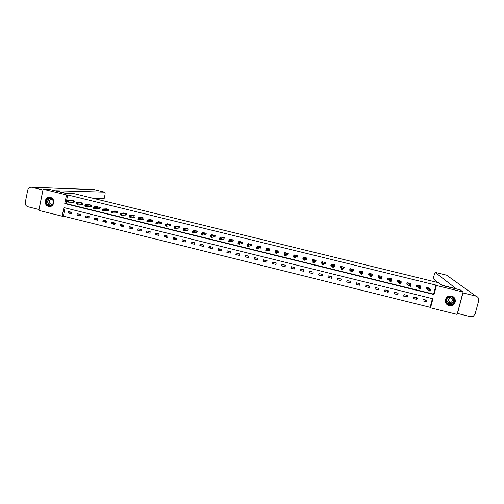 <?xml version="1.0" encoding="UTF-8"?>
<svg xmlns="http://www.w3.org/2000/svg" width="504" height="504" viewBox="0 0 504 504"><rect width="100%" height="100%" fill="white"/><g stroke="black" fill="none" stroke-linecap="round" stroke-linejoin="round"><path stroke-width="0.76" d="M50.406 197.436C55.616 198.475 54.369 207.302 49.134 206.482L48.586 206.382C43.338 205.33 44.661 196.434 49.934 197.347L50.406 197.436M451.59 296.113C456.208 297.02 456.656 303.893 452.201 305.348L449.096 305.537C444.276 304.58 444.119 297.303 448.9 296.163L451.59 296.113M457.09 314.401L430.542 307.799L432.917 298.771L63.932 207.585L62.156 216.191L38.858 210.401L43.149 189.202L66.541 194.928L64.758 203.566L434.02 294.55L436.401 285.491L463.063 292.018L457.09 314.401M65.06 207.868L63.359 216.115L430.132 307.301L430.542 307.799M63.359 216.115L62.156 216.191M43.149 189.202L49.449 189.409L65.495 193.334L73.433 193.492L438.858 282.769L441.983 285.428L460.272 289.901L463.063 292.018M430.132 307.301L432.401 298.645M426.957 300.296L423.247 299.376L422.856 300.875L426.56 301.795L426.957 300.296M417.318 297.908L413.614 296.995L413.23 298.488L416.928 299.408L417.318 297.908M407.704 295.533L404.019 294.619L403.635 296.113L407.32 297.026L407.704 295.533M398.129 293.158L394.449 292.251L394.071 293.738L397.744 294.651L398.129 293.158M388.578 290.795L384.911 289.888L384.533 291.375L388.193 292.282L388.578 290.795M379.058 288.439L375.404 287.532L375.026 289.019L378.68 289.926L379.058 288.439M369.564 286.089L365.923 285.182L365.551 286.669L369.193 287.57L369.564 286.089M360.102 283.746L356.473 282.845L356.101 284.325L359.73 285.226L360.102 283.746M350.671 281.408L347.054 280.514L346.683 281.994L350.299 282.889L350.671 281.408M341.265 279.077L337.661 278.183L337.289 279.663L340.899 280.558L341.265 279.077M331.89 276.759L328.293 275.864L327.928 277.345L331.525 278.239L331.89 276.759M322.547 274.447L318.956 273.559L318.597 275.033L322.182 275.921L322.547 274.447M313.23 272.135L309.651 271.253L309.292 272.727L312.871 273.615L313.23 272.135M303.937 269.835L300.371 268.953L300.019 270.428L303.584 271.31L303.937 269.835M294.676 267.542L291.123 266.666L290.77 268.134L294.323 269.016L294.676 267.542M285.447 265.255L281.9 264.38L281.547 265.847L285.094 266.729L285.447 265.255M276.242 262.981L272.708 262.105L272.355 263.573L275.89 264.449L276.242 262.981M267.063 260.707L263.542 259.831L263.195 261.299L266.717 262.174L267.063 260.707M257.916 258.439L254.4 257.569L254.06 259.037L257.569 259.906L257.916 258.439M248.793 256.183L245.291 255.314L244.95 256.775L248.447 257.645L248.793 256.183M239.696 253.928L236.206 253.065L235.866 254.526L239.356 255.389L239.696 253.928M230.63 251.685L227.153 250.822L226.813 252.284L230.297 253.147L230.63 251.685M221.59 249.448L218.125 248.585L217.791 250.047L221.256 250.904L221.59 249.448M212.581 247.218L209.122 246.362L208.788 247.817L212.247 248.674L212.581 247.218M203.597 244.988L200.145 244.138L199.817 245.593L203.263 246.443L203.597 244.988M194.638 242.771L191.199 241.92L190.871 243.375L194.311 244.226L194.638 242.771M185.705 240.559L182.278 239.715L181.95 241.164L185.377 242.014L185.705 240.559M176.797 238.354L173.382 237.51L173.061 238.959L176.476 239.803L176.797 238.354M167.92 236.156L164.512 235.311L164.191 236.76L167.599 237.604L167.92 236.156M159.069 233.963L155.673 233.125L155.352 234.568L158.754 235.412L159.069 233.963M150.242 231.783L146.859 230.939L146.538 232.388L149.927 233.226L150.242 231.783M141.448 229.603L138.065 228.766L137.756 230.208L141.133 231.046L141.448 229.603M132.672 227.43L129.301 226.598L128.993 228.035L132.357 228.873L132.672 227.43M123.921 225.263L120.563 224.431L120.254 225.874L123.612 226.706L123.921 225.263M115.202 223.102L111.857 222.277L111.548 223.713L114.893 224.545L115.202 223.102M106.508 220.954L103.169 220.122L102.866 221.558L106.199 222.39L106.508 220.954M97.839 218.805L94.506 217.98L94.204 219.416L97.53 220.242L97.839 218.805M89.189 216.663L85.875 215.844L85.573 217.274L88.893 218.093L89.189 216.663M80.571 214.528L77.263 213.709L76.967 215.139L80.275 215.958L80.571 214.528M71.978 212.398L68.676 211.586L68.386 213.016L71.681 213.828L71.978 212.398M435.96 285.088L67.725 194.947L65.948 203.547L433.591 294.109L435.96 285.088L436.401 285.491M429.925 288.943L430.095 288.294L426.378 287.381L425.981 288.887L426.989 289.132M429.288 290.499L429.925 290.657L430.082 290.046L429.452 289.888L429.288 290.499L428.589 290.732L428.986 289.202L430.567 289.592L430.164 291.117L428.589 290.732L427.115 289.164M420.248 286.637L420.437 285.925L416.726 285.012L416.336 286.511L417.337 286.757M419.454 288.08L420.084 288.238L420.241 287.627L419.611 287.469L419.454 288.08L418.767 288.313L419.164 286.789L420.739 287.173L420.342 288.704L418.767 288.313L417.463 286.789M410.596 284.351L410.804 283.557L407.106 282.649L406.722 284.149L407.717 284.395M409.651 285.667L410.281 285.825L410.439 285.214L409.809 285.056L408.977 285.907L409.374 284.382L410.943 284.766L410.546 286.291L408.977 285.907L407.837 284.426M400.976 282.095L401.203 281.201L397.517 280.293L397.133 281.793L398.129 282.038M399.88 283.267L400.504 283.418L400.661 282.807L400.037 282.656L399.218 283.506L399.609 281.982L401.171 282.366L400.781 283.891L399.218 283.506L398.242 282.064M391.369 279.871L391.633 278.851L387.96 277.95L387.576 279.443L388.565 279.688M381.635 277.981L382.089 276.507L378.428 275.606L378.05 277.099L379.039 277.345M380.425 278.479L381.043 278.636L381.2 278.025L380.577 277.874L379.796 278.725L380.18 277.206L381.73 277.591L381.345 279.109L379.796 278.725L379.14 277.37M371.958 275.606L372.576 274.17L368.928 273.275L368.55 274.768L369.533 275.008M370.742 276.098L371.36 276.255L371.517 275.644L370.894 275.493L370.125 276.349L370.509 274.831L372.059 275.209L371.675 276.728L370.125 276.349L369.634 275.033M362.313 273.231L362.723 273.332L363.094 271.845L359.453 270.95L359.081 272.437L360.064 272.683M361.091 273.729L361.708 273.88L361.859 273.269L361.242 273.118L360.492 273.974L360.87 272.462L362.414 272.84L362.029 274.359L360.492 273.974L360.158 272.702M352.699 270.868L353.272 271.007L353.644 269.52L350.015 268.632L349.644 270.119L350.62 270.358M351.471 271.36L352.088 271.511L352.239 270.906L351.622 270.755L350.885 271.612L351.263 270.1L352.8 270.478L352.422 271.99L350.885 271.612L350.715 270.383M343.117 268.512L343.848 268.695L344.219 267.208L340.597 266.32L340.231 267.807L341.208 268.046M341.882 269.004L342.493 269.155L342.644 268.55L342.027 268.399L341.303 269.256L341.68 267.75L343.211 268.122L342.84 269.634L341.303 269.256L341.296 268.065M333.566 266.169L334.454 266.383L334.82 264.902L331.216 264.014L330.851 265.501L331.821 265.74M324.122 263.844L325.093 264.083L325.452 262.603L321.861 261.715L321.495 263.201L322.466 263.441M314.786 261.551L315.756 261.79L316.115 260.31L312.53 259.428L312.171 260.908L313.028 261.116M305.481 259.264L306.445 259.503L306.804 258.023L303.232 257.147L302.873 258.621L303.566 258.791M296.207 256.983L297.171 257.223L297.524 255.742L293.964 254.867L293.605 256.347L294.134 256.473M286.959 254.709L287.916 254.948L288.269 253.468L284.722 252.599L284.369 254.073L284.735 254.161M277.742 252.447L278.693 252.68L279.046 251.206L275.505 250.337L275.36 251.861M268.55 250.186L269.501 250.419L269.848 248.944L266.32 248.081L266.017 249.562M259.384 247.93L260.335 248.163L260.681 246.695L257.16 245.832L256.933 246.809M250.249 245.687L251.194 245.921L251.54 244.453L248.031 243.589L247.829 244.446M241.139 243.451L242.084 243.678L242.424 242.21L238.928 241.353L238.751 242.115M232.061 241.214L232.999 241.447L233.339 239.98L229.849 239.123L229.692 239.809M223.007 238.991L223.946 239.224L224.28 237.756L220.802 236.905L220.664 237.529M214.956 236.83L215.233 235.538L211.781 234.688L211.655 235.261M215.252 235.538L214.918 237L213.979 236.773M204.983 234.562L205.916 234.788L206.243 233.327L202.791 232.483L202.671 233.006M196.006 232.357L196.938 232.583L197.266 231.122L193.819 230.278L193.712 230.769M187.066 230.158L187.992 230.385L188.32 228.929L184.88 228.085L184.779 228.539M178.145 227.966L179.071 228.192L179.393 226.737L175.965 225.893L175.871 226.321M169.249 225.779L170.176 226.006L170.497 224.551L167.082 223.713L166.994 224.116M160.385 223.6L161.305 223.826L161.627 222.371L158.218 221.539L158.136 221.917M151.547 221.426L152.466 221.653L152.781 220.204L149.386 219.366L149.31 219.725M142.733 219.259L143.646 219.486L143.961 218.037L140.578 217.205L140.503 217.545M133.951 217.098L134.858 217.325L135.173 215.876L131.796 215.051L131.727 215.372M125.187 214.943L126.095 215.17L126.403 213.721L123.039 212.896L122.976 213.211M116.456 212.801L117.356 213.022L117.665 211.579L114.251 211.05M107.743 210.659L108.643 210.88L108.952 209.437L105.55 208.902M99.061 208.524L99.962 208.744L100.264 207.308L96.875 206.76M90.405 206.394L91.3 206.615L91.602 205.178L88.225 204.624M81.768 204.271L82.662 204.492L82.965 203.055L79.594 202.495M73.162 202.161L74.056 202.375L74.353 200.945L70.995 200.371M67.725 194.947L66.541 194.928M433.591 294.109L434.02 294.55M65.948 203.547L64.758 203.566M424.872 299.779L426.56 301.795M415.428 297.442L416.928 299.408M406.01 295.111L407.32 297.026M396.623 292.786L397.744 294.651M387.261 290.468L388.193 292.282M377.931 288.156L378.68 289.926M368.626 285.856L369.193 287.57M372.04 275.279L372.198 275.663M359.352 283.557L359.73 285.226M362.489 272.563L362.723 273.332M350.104 281.27L350.299 282.889M353.102 270.087L353.272 271.007M340.887 278.983L340.899 280.558M343.785 267.46L343.848 268.695M331.695 276.709L331.525 278.239M334.587 264.839L334.454 266.383M319.013 273.571L318.597 275.033M322.529 274.441L322.182 275.921M325.433 262.597L325.093 264.083M321.924 261.733L321.495 263.201M309.884 271.31L309.292 272.727M312.808 259.497L312.171 260.908M300.787 269.054L300.019 270.428M303.484 257.651L302.873 258.621M291.715 266.811L290.77 268.134M294.172 255.648L293.605 256.347M282.668 264.568L281.547 265.847M284.918 253.531L284.369 254.073M273.653 262.338L272.355 263.573M264.657 260.108L263.195 261.299M255.698 257.891L254.06 259.037M246.758 255.679L244.95 256.775M237.844 253.474L235.866 254.526M228.961 251.269L226.813 252.284M220.103 249.077L217.791 250.047M211.271 246.891L208.788 247.817M202.463 244.711L199.817 245.593M193.681 242.537L190.871 243.375M184.924 240.37L181.95 241.164M176.198 238.209L173.061 238.959M167.492 236.048L164.191 236.76M158.81 233.9L155.352 234.568M150.16 231.758L146.538 232.388M141.435 229.635L137.756 230.208M132.647 227.531L128.993 228.035M123.889 225.427L120.254 225.874M115.158 223.322L111.548 223.713M106.451 221.218L102.866 221.558M97.77 219.114L94.204 219.416M89.12 217.016L85.573 217.274M80.489 214.924L76.967 215.139M71.889 212.833L68.386 213.016M426.038 288.691L426.422 287.393M429.452 289.888L427.379 287.627M429.093 288.049L430.567 289.592L430.082 290.046M427.43 287.652L427.033 289.151L426.075 288.729M429.925 290.657L430.164 291.117M449.083 296.698C454.425 295.042 456.895 303.547 451.439 304.8C446.103 306.451 443.633 297.965 449.083 296.698M451.3 304.454L451.666 304.334C456.359 302.81 453.833 295.47 449.121 296.957L449.02 296.982C444.074 298.255 446.424 305.966 451.3 304.454M449.429 297.266C449.423 298.532 448.825 299.414 447.628 299.924L446.62 300.094M450.242 302.671L450.475 302.602C453.821 301.543 452.05 296.314 448.699 297.366L448.604 297.398C445.133 298.324 446.815 303.742 450.242 302.671M445.851 303.03C447.206 305.109 449.121 305.897 451.615 305.405L452.107 305.241C456.126 302.438 456.246 299.489 452.447 296.402M447.817 302.268L448.232 302.173M48.529 198.103C53.096 196.447 55.547 204.435 50.86 205.714C46.299 207.364 43.854 199.395 48.529 198.103M50.904 205.43C54.432 204.511 53.821 198.532 50.167 198.255L48.737 198.387C45.19 199.319 45.851 205.342 49.524 205.563L50.904 205.43M52.34 199.408L50.879 199.395C48.51 201.335 48.693 203.03 51.427 204.479L52.485 204.353M50.135 197.379L48.352 197.537C43.949 198.702 44.774 206.174 49.335 206.445L50.406 206.426M441.661 285.157L456.214 288.716L435.135 272.399L433.049 278.473L437.749 282.498M457.468 313.494L462.949 292.931L475.789 296.075C478.088 296.881 479.046 298.444 478.674 300.762L475.133 313.916L473.369 316.216L470.257 316.669L457.361 313.387M66.314 193.347L55.673 190.745L104.567 192.144L94.279 189.643L31.815 187.299L42.985 190.027M31.815 187.299L31.5 187.242C29.56 187.135 28.312 188.061 27.758 190.002L25.276 202.406C25.049 204.58 25.931 206.029 27.915 206.741L38.997 209.494L42.941 190.027M92.982 198.267L104.246 198.292L104.958 194.903C105.248 193.316 105.134 192.396 104.618 192.15L104.567 192.144M98.041 199.502L98.299 198.28M419.788 286.133L419.882 285.787M416.392 286.297L416.795 285.031M419.611 287.469L417.728 285.258M419.397 285.711L420.739 287.173L420.241 287.627M417.772 285.277L417.381 286.776L416.449 286.367M420.084 288.238L420.342 288.704M410.168 283.834L410.275 283.431M406.785 283.909L407.201 282.675M409.809 285.056L408.101 282.895M409.809 283.311L410.943 284.766L410.439 285.214M408.152 282.914L407.761 284.413L406.86 284.01M410.281 285.825L410.546 286.291M400.579 281.553L400.699 281.075M397.202 281.522L397.637 280.325M400.037 282.656L398.513 280.539M400.207 280.955L401.171 282.366L400.661 282.807M398.601 280.583L398.217 282.076L398.62 280.596M398.557 280.558L398.173 282.057L397.297 281.654M400.504 283.418L400.781 283.891M391.01 279.298L391.154 278.731M387.658 279.134L388.099 277.981M390.291 280.262L390.134 280.867L390.757 281.024L390.915 280.413L389.882 279.594L391.438 279.972L391.047 281.497L389.491 281.112L389.882 279.594L388.949 278.189M390.638 278.605L391.438 279.972L390.915 280.413M390.134 280.867L389.491 281.112L388.672 279.745L387.759 279.317M390.757 281.024L391.047 281.497M381.465 277.08L381.641 276.394M378.139 276.74L378.592 275.65M380.577 277.874L379.418 275.852M381.1 276.268L381.73 277.591L381.2 278.025M379.455 275.871L379.077 277.364L378.258 276.979M381.043 278.636L381.345 279.109M371.933 274.919L372.154 274.069M368.663 274.327L369.117 273.319M370.894 275.493L369.911 273.514M371.593 273.93L372.059 275.209L371.517 275.644M369.986 273.552L369.608 275.045L370.005 273.571M369.949 273.533L369.577 275.026L368.783 274.649M371.36 276.255L371.675 276.728M362.357 273.073L362.691 271.744M359.22 271.883L359.667 271.001M361.242 273.118L360.436 271.19M362.111 271.599L362.414 272.84L361.859 273.269M360.505 271.228L360.133 272.714L360.524 271.247M360.473 271.209L360.102 272.696L359.339 272.33M361.708 273.88L362.029 274.359M352.731 270.761L353.266 269.432M349.833 269.363L349.921 270.012L350.249 268.689M351.622 270.755L350.992 268.871M352.661 269.281L352.8 270.478L352.239 270.906M351.03 268.89L350.658 270.377L349.921 270.012M352.088 271.511L352.422 271.99M343.13 268.449L343.539 268.443L343.867 267.12M340.666 266.332L340.534 267.706L340.861 266.383M342.027 268.399L341.573 266.559M343.243 266.969L343.211 268.122L342.644 268.55M341.611 266.578L341.239 268.065L340.534 267.706M342.493 269.155L342.84 269.634M333.566 266.144L334.171 266.144L334.492 264.821M331.411 264.065L331.172 265.406L331.5 264.083M332.47 266.049L332.319 266.647L332.93 266.799L333.081 266.194L332.13 265.4L333.661 265.778L333.289 267.284L331.758 266.912L332.186 264.253M332.319 266.647L331.758 266.912L332.243 264.285L331.859 265.753L331.172 265.406M333.85 264.663L333.661 265.778L333.081 266.194M332.93 266.799L333.289 267.284M324.481 262.363L324.085 263.844L324.828 263.844L325.156 262.527M324.085 263.844L323.763 264.94L322.239 264.568L322.9 262.004L322.497 263.453L321.842 263.113L322.163 261.79M322.654 262.899L322.831 261.954M322.938 263.705L322.61 263.063L324.135 263.435L323.763 264.94L323.549 263.85L322.938 263.705L322.787 264.304L323.398 264.455M324.444 262.363L323.549 263.85M322.239 264.568L322.787 264.304M315.945 260.266L315.517 261.557L315.838 260.24M313.034 261.091L312.537 260.826L312.858 259.51M315.517 261.557L314.698 261.563L314.269 262.609L312.751 262.231L313.501 259.667M313.431 261.368L313.123 260.732L314.641 261.103L314.269 262.609L314.042 261.519L313.431 261.368L313.286 261.973L313.897 262.118M315.151 260.07L314.042 261.519M312.751 262.231L313.286 261.973M306.766 258.01L306.237 259.276L306.552 257.96M303.584 258.722L303.263 258.546L303.584 257.229M306.237 259.276L305.386 259.27L304.807 260.278L303.295 259.906L304.196 257.38M303.962 259.037L303.66 258.401L305.172 258.779L304.807 260.278L304.567 259.188L303.962 259.037L303.817 259.642L304.422 259.787M305.84 257.783L304.567 259.188M303.295 259.906L303.817 259.642M297.335 256.517L296.982 257.002L297.297 255.686M294.166 256.353L294.336 254.961M296.982 257.002L296.106 256.99L295.375 257.96L293.87 257.588L294.922 255.106M294.519 256.719L294.229 256.089L295.741 256.454L295.375 257.96L295.123 256.864L294.519 256.719L294.374 257.317L294.979 257.468M296.566 255.509L295.123 256.864M293.87 257.588L294.374 257.317M288.042 254.426L288.067 253.417M284.867 253.733L285.113 252.693M287.752 254.734L286.858 254.715L285.97 255.648L284.47 255.276L284.829 253.777L285.68 252.832M285.106 254.4L284.829 253.777L286.329 254.148L285.97 255.648L285.705 254.552L285.106 254.4L284.962 255.005L285.56 255.15M287.312 253.235L285.705 254.552M284.47 255.276L284.962 255.005M278.794 252.265L278.869 251.162M275.732 251.244L275.921 250.438M278.554 252.472L277.635 252.447L276.595 253.342L275.096 252.97L275.455 251.471L276.494 250.589M275.719 252.094L275.455 251.471L276.954 251.843L276.595 253.342L276.318 252.246L275.719 252.094L275.575 252.693L276.179 252.844M278.088 250.973L276.318 252.246M275.096 252.97L275.575 252.693M269.583 250.072L269.69 248.907M266.603 248.837L266.761 248.189M269.382 250.217L268.437 250.192L267.252 251.042L265.753 250.671L266.106 249.178L267.271 248.314M266.364 249.795L266.106 249.178L267.605 249.543L267.252 251.042L266.962 249.94L266.364 249.795L266.219 250.393L266.824 250.545M268.897 248.711L266.962 249.94M265.753 250.671L266.219 250.393M260.404 247.874L260.549 246.664M257.494 246.481L257.62 245.946M260.24 247.974L259.27 247.936L257.935 248.749L256.442 248.384L256.794 246.884L258.111 246.065M257.034 247.502L256.794 246.884L258.281 247.256L257.935 248.749L257.632 247.647L257.034 247.502L256.895 248.1L257.494 248.245M259.73 246.462L257.632 247.647M256.442 248.384L256.895 248.1M251.257 245.662L251.433 244.421M248.409 244.157L248.516 243.709M251.124 245.732L250.129 245.687L248.642 246.462L247.155 246.097L247.508 244.604L248.976 243.823M247.741 245.215L247.508 244.604L248.995 244.969L248.642 246.462L248.333 245.366L247.741 245.215L247.596 245.813L248.195 245.958M250.595 244.219L248.333 245.366M247.155 246.097L247.596 245.813M242.141 243.451L242.342 242.191M239.343 241.863L239.431 241.479M242.033 243.495L239.381 244.188L237.901 243.823L238.247 242.329L239.873 241.586M238.468 242.941L238.247 242.329L239.728 242.695L239.381 244.188L239.06 243.086L238.468 242.941L238.329 243.533L238.921 243.684M241.479 241.983L239.06 243.086M237.901 243.823L238.329 243.533M233.05 241.24L233.276 239.967M230.303 239.583L230.378 239.255M232.974 241.271L230.152 241.914L228.677 241.548L229.018 240.061L230.807 239.4M229.226 240.666L229.018 240.061L230.498 240.427L230.152 241.914L229.818 240.811L229.226 240.666L229.093 241.265L229.679 241.41M232.401 239.753L229.818 240.811M228.677 241.548L229.093 241.265M223.99 239.035L224.242 237.749M223.94 239.047L220.947 239.652L219.473 239.287L219.82 237.8L221.741 237.132M220.015 238.405L219.82 237.8L221.287 238.165L220.947 239.652L220.607 238.549L220.015 238.405L219.876 238.997L220.469 239.142M223.341 237.529L220.607 238.549M219.473 239.287L219.876 238.997M214.937 236.836L211.774 237.39L210.307 237.031L210.641 235.544L212.719 234.921M210.829 236.143L210.641 235.544L212.108 235.91L211.774 237.39L211.415 236.288L210.829 236.143L210.697 236.741L211.283 236.886M214.313 235.311L211.415 236.288M210.307 237.031L210.697 236.741M205.947 234.631L202.627 235.141L201.159 234.782L201.499 233.302L203.723 232.709M201.676 233.894L201.499 233.302L202.961 233.661L202.627 235.141L202.123 234.631L202.262 234.039L201.676 233.894L201.537 234.486L202.123 234.631M205.311 233.1L202.262 234.039M201.159 234.782L201.537 234.486M196.976 232.426L193.504 232.898L192.049 232.539L192.383 231.059L194.758 230.542M192.547 231.651L192.383 231.059L193.838 231.418L193.504 232.898L192.994 232.388L193.127 231.79L192.547 231.651L192.408 232.243L192.994 232.388M196.339 230.895L193.127 231.79M192.049 232.539L192.408 232.243M188.023 230.233L184.414 230.662L182.958 230.303L183.292 228.822L185.812 228.344M183.443 229.408L183.292 228.822L184.748 229.181L184.414 230.662L183.897 230.145L184.029 229.553L183.443 229.408L183.311 230.007L183.897 230.145M187.387 228.696L184.029 229.553M182.958 230.303L183.311 230.007M179.103 228.041L175.348 228.432L173.899 228.079L174.227 226.598L176.891 226.12M174.371 227.178L174.227 226.598L175.676 226.951L175.348 228.432L174.819 227.915L174.951 227.323L174.371 227.178L174.239 227.77L174.819 227.915M178.466 226.51L174.951 227.323M173.899 228.079L174.239 227.77M170.207 225.861L166.314 226.208L164.865 225.855L165.192 224.374L168.002 223.94M165.325 224.954L165.192 224.374L166.641 224.734L166.314 226.208L165.772 225.691L165.904 225.099L165.325 224.954L165.192 225.546L165.772 225.691M169.577 224.324L165.904 225.099M164.865 225.855L165.192 225.546M161.337 223.681L157.305 223.99L155.862 223.637L156.183 222.163L159.132 221.792M156.309 222.743L156.183 222.163L157.626 222.516L157.305 223.99L156.757 223.474L156.883 222.881L156.309 222.743L156.177 223.329L156.757 223.474M160.707 222.144L156.883 222.881M155.862 223.637L156.177 223.329M152.492 221.514L148.321 221.785L146.885 221.432L147.206 219.958L150.305 219.593M147.319 220.532L147.206 219.958L148.642 220.311L148.321 221.785L147.76 221.262L147.893 220.67L147.319 220.532L147.187 221.117L147.76 221.262M151.868 219.977L147.893 220.67M146.885 221.432L147.187 221.117M143.678 219.347L139.369 219.58L137.932 219.227L138.254 217.759L141.492 217.426M138.354 218.327L138.254 217.759L139.684 218.106L139.369 219.58L138.802 219.057L138.928 218.465L138.354 218.327L138.228 218.919L138.802 219.057M143.048 217.81L138.928 218.465M134.889 217.192L129.011 217.035L129.326 215.561L132.709 215.29M129.415 216.128L129.326 215.561L130.757 215.914L130.435 217.382L129.862 216.859L129.988 216.273L129.415 216.128L129.289 216.72L129.862 216.859M134.259 215.655L129.988 216.273M129.011 217.035L129.289 216.72M123.953 213.129L120.431 213.375L121.855 213.727L121.54 215.195L120.116 214.843L120.431 213.375L120.38 214.528L120.954 214.666L121.08 214.08L120.506 213.942M125.496 213.501L121.08 214.08M126.126 215.038L121.54 215.195L120.954 214.666M120.116 214.843L120.38 214.528M115.221 210.987L111.554 211.195L112.978 211.548L112.663 213.009L111.245 212.663L111.554 211.195L111.497 212.341L112.071 212.48L112.19 211.894L111.623 211.756M116.764 211.359L112.19 211.894M117.388 212.896L112.663 213.009L112.071 212.48M111.245 212.663L111.497 212.341M106.514 208.845L102.709 209.021L104.126 209.368L103.818 210.836L102.4 210.489L102.709 209.021L102.646 210.168L103.213 210.307L103.333 209.721L102.766 209.576M108.051 209.217L103.333 209.721M108.675 210.754L103.818 210.836L103.213 210.307M102.4 210.489L102.646 210.168M99.987 208.624L93.58 208.316L93.889 206.854L97.833 206.722M93.939 207.409L93.889 206.854L95.3 207.201L94.991 208.662L94.38 208.133L94.506 207.547L93.939 207.409L93.813 207.994L94.38 208.133M99.364 207.087L94.506 207.547M93.58 208.316L93.813 207.994M89.177 204.593L85.1 204.693L86.505 205.04L86.203 206.501L84.792 206.155L85.1 204.693L85.012 205.827L85.579 205.966L85.699 205.38L85.138 205.241M90.707 204.958L85.699 205.38M91.325 206.495L86.203 206.501L85.579 205.966M84.792 206.155L85.012 205.827M82.688 204.378L76.028 204L76.331 202.539L80.52 202.457M76.356 203.087L76.331 202.539L77.736 202.885L77.433 204.347L76.797 203.811L76.923 203.225L76.356 203.087L76.236 203.673L76.797 203.811M82.07 202.835L76.923 203.225M76.028 204L76.236 203.673M71.933 200.365L67.593 200.39L68.991 200.737L68.689 202.192L67.29 201.852L67.593 200.39L67.486 201.518L68.046 201.657L68.166 201.071L67.612 200.932M73.458 200.724L68.166 201.071M74.082 202.262L68.689 202.192L68.046 201.657M67.29 201.852L67.486 201.518M427.09 289.176L427.48 287.677L427.109 289.195M452.649 297.599C454.381 300.182 453.877 302.261 451.13 303.83L447.098 303.181M446.701 302.62C447.798 303.742 449.127 304.126 450.683 303.78C453.852 302.129 454.312 299.949 452.056 297.24M50.627 205.506C47.093 205.071 46.62 199.288 50.047 198.387L50.406 198.292M50.746 198.381L50.205 198.5C46.79 199.401 47.42 205.191 50.961 205.412M475.789 296.075L446.651 275.197L435.135 272.399M448.566 276.57L446.576 275.178M94.418 189.68L93.473 189.573M417.848 285.321L417.457 286.82M408.215 282.958L407.831 284.451M389.05 278.252L388.672 279.745M388.994 278.208L388.609 279.707M379.512 275.909L379.134 277.402M350.683 270.39L351.055 268.903L350.702 270.415M341.655 266.61L341.284 268.096M332.262 264.304L331.897 265.791M324.4 262.37L324.034 263.857M315.107 260.07L314.748 261.551M315.057 260.077L314.698 261.563M305.802 257.783L305.443 259.264M305.745 257.796L305.386 259.27M296.522 255.503L296.169 256.983M296.465 255.515L296.106 256.99M287.274 253.235L286.915 254.709M287.211 253.241L286.858 254.715M278.05 250.967L277.698 252.441M277.988 250.973L277.635 252.447M268.853 248.711L268.506 250.186M268.789 248.718L268.437 250.192M259.686 246.462L259.339 247.93M259.617 246.462L259.27 247.936M250.545 244.213L250.204 245.687M250.475 244.219L250.129 245.687M241.435 241.977L241.095 243.445M241.359 241.983L241.019 243.451M232.35 239.746L232.01 241.214M232.275 239.753L231.934 241.214M223.291 237.523L222.957 238.984M223.215 237.529L222.875 238.991M214.263 235.305L213.929 236.767M214.181 235.311L213.847 236.773M205.26 233.094L204.926 234.555M205.172 233.1L204.844 234.555M196.283 230.889L195.955 232.35M196.195 230.895L195.867 232.35M187.337 228.696L187.009 230.152M187.242 228.696L186.915 230.152M178.416 226.504L178.088 227.959M178.322 226.504L177.994 227.959M169.52 224.318L169.199 225.773M169.42 224.318L169.098 225.773M160.65 222.144L160.329 223.593M160.549 222.138L160.228 223.593M151.805 219.971L151.49 221.42M151.704 219.964L151.389 221.42M142.991 217.804L142.676 219.253M142.884 217.804L142.569 219.253M134.203 215.649L133.888 217.092M134.095 215.643L133.78 217.092M125.439 213.494L125.124 214.937M125.326 213.488L125.017 214.937M116.701 211.352L116.392 212.795M116.588 211.346L116.279 212.789M107.988 209.21L107.68 210.653M107.869 209.204L107.566 210.647M99.301 207.075L98.998 208.517M99.181 207.068L98.878 208.511M90.638 204.952L90.336 206.388M90.518 204.945L90.216 206.382M82.007 202.828L81.705 204.265M81.881 202.822L81.579 204.259M73.395 200.718L73.099 202.148M73.269 200.705L72.973 202.142M450.475 302.602L447.628 299.924M452.63 297.581C454.369 300.17 453.871 302.255 451.13 303.83L451.666 304.334M451.282 304.46L450.589 303.799M449.505 302.772L448.711 302.016M50.425 205.544L49.524 205.563M51.427 204.479L52.057 204.466M448.497 276.52L446.626 275.184L435.116 272.387M31.5 187.242L94.028 189.599L104.618 192.15M417.822 285.302L417.438 286.808M408.196 282.939L407.812 284.439M389.031 278.233L388.647 279.726M379.493 275.89L379.115 277.383M341.636 266.591L341.265 268.078"/></g></svg>
